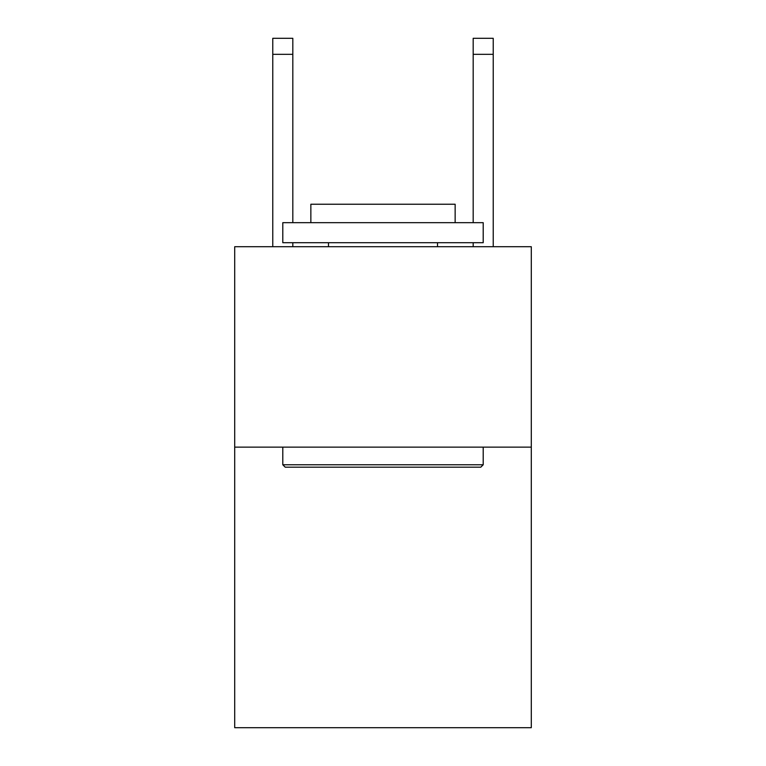 <?xml version="1.0" encoding="UTF-8"?>
<svg xmlns="http://www.w3.org/2000/svg" width="766" height="766" viewBox="0 0 766 766"><rect width="100%" height="100%" fill="white"/><g stroke="black" fill="none" stroke-linecap="round" stroke-linejoin="round"><path stroke-width="1.15" d="M531.298 447.133L531.298 727.7L234.702 727.7L234.702 246.719L531.298 246.719L531.298 447.133L234.702 447.133M285.201 467.174L282.798 464.77L483.202 464.77L480.799 467.174L285.201 467.174M483.202 222.676L483.202 242.717L282.798 242.717L282.798 222.676L483.202 222.676M310.852 222.676L310.852 204.235L455.148 204.235L455.148 222.676M483.202 447.133L483.202 464.77M282.798 447.133L282.798 464.77M437.51 242.717L437.51 246.719M328.49 242.717L328.49 246.719M292.813 246.719L292.813 242.717M292.813 222.676L292.813 54.329L272.773 54.329L272.773 38.3L292.813 38.3L292.813 54.329M272.773 246.719L272.773 54.329M493.227 246.719L493.227 38.3L473.187 38.3L473.187 222.676M473.187 242.717L473.187 246.719M473.187 54.329L493.227 54.329"/></g></svg>
